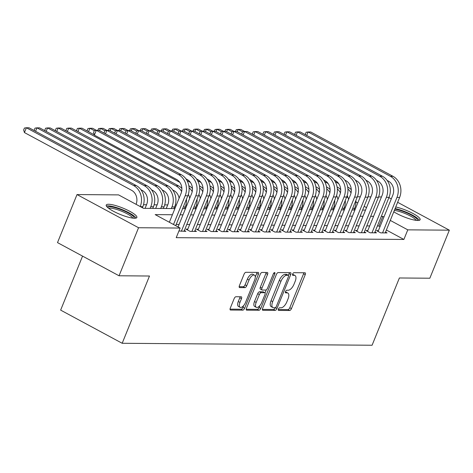 <?xml version="1.0" encoding="UTF-8"?>
<svg xmlns="http://www.w3.org/2000/svg" width="473" height="473" viewBox="0 0 473 473"><rect width="100%" height="100%" fill="white"/><g stroke="black" fill="none" stroke-linecap="round" stroke-linejoin="round"><path stroke-width="0.71" d="M278.414 309.088A1.454 0.662 118.3 0 0 278.449 310.377A1.454 0.662 118.3 0 0 278.603 310.412L289.647 310.501A2.081 0.946 118.3 0 0 291.451 308.621L305.239 274.665A2.081 0.946 118.3 0 0 305.186 272.826A2.081 0.946 118.3 0 0 304.967 272.773L293.922 272.685A1.454 0.662 118.3 0 0 292.657 274.003A1.454 0.662 118.3 0 0 292.692 275.292A1.454 0.662 118.3 0 0 292.852 275.327L294.277 275.339A6.663 3.021 118.3 0 1 294.986 275.511A6.663 3.021 118.3 0 1 295.152 281.4L294.005 284.232A6.663 3.021 118.3 0 1 288.228 290.239L286.798 290.227A1.454 0.662 118.3 0 0 285.532 291.545A1.454 0.662 118.3 0 0 285.574 292.834A1.454 0.662 118.3 0 0 285.727 292.87L287.152 292.882A6.663 3.021 118.3 0 1 287.862 293.053A6.663 3.021 118.3 0 1 288.027 298.942L286.88 301.774A6.663 3.021 118.3 0 1 281.104 307.781L279.673 307.775A1.454 0.662 118.3 0 0 278.414 309.088M108.577 204.265A16.543 3.441 -157.9 0 1 126.474 209.651A16.543 3.441 -157.9 0 1 136.88 217.479A16.543 3.441 -157.9 0 1 134.527 218.248A16.543 3.441 -157.9 0 1 116.636 212.868A16.543 3.441 -157.9 0 1 106.23 205.034A16.543 3.441 -157.9 0 1 108.577 204.265M395.73 206.991A16.543 3.441 -157.9 0 1 412.344 213.157A16.543 3.441 -157.9 0 1 420.136 219.703A16.543 3.441 -157.9 0 1 417.789 220.471A16.543 3.441 -157.9 0 1 393.778 211.803M235.956 296.737A2.081 0.946 118.3 0 0 234.153 298.617L230.28 308.142A2.081 0.946 118.3 0 0 230.333 309.981A2.081 0.946 118.3 0 0 230.558 310.034L242.82 310.134A2.081 0.946 118.3 0 0 244.624 308.254L258.412 274.299A2.081 0.946 118.3 0 0 258.364 272.46A2.081 0.946 118.3 0 0 258.14 272.407L245.877 272.312A2.081 0.946 118.3 0 0 244.068 274.186L239.397 285.692A2.081 0.946 118.3 0 0 239.45 287.537A2.081 0.946 118.3 0 0 239.669 287.59L244.919 287.631A2.081 0.946 118.3 0 0 246.723 285.751L249.04 280.046A5.57 2.531 118.3 0 1 254.462 275.168A5.57 2.531 118.3 0 1 254.604 280.087L245.528 302.442A5.57 2.531 118.3 0 1 240.107 307.32A5.57 2.531 118.3 0 1 239.965 302.401L241.478 298.676A2.081 0.946 118.3 0 0 241.425 296.831A2.081 0.946 118.3 0 0 241.206 296.778L235.956 296.737M397.633 202.302L449.35 230.174L429.839 278.219L399.395 277.976L372.085 345.243L122.182 343.28L149.492 276.019L119.048 275.777L138.559 227.732L77.016 194.569L118.581 194.894L143.526 208.339L174.904 208.587M449.35 230.174L407.785 229.848L390.284 220.412M172.397 214.748L155.174 214.612L180.118 228.057L176.216 237.671L403.883 239.456L407.785 229.848M180.118 228.057L138.559 227.732M262.61 308.396A2.081 0.946 118.3 0 0 262.663 310.235A2.081 0.946 118.3 0 0 262.882 310.288L275.144 310.389A2.081 0.946 118.3 0 0 276.953 308.508L290.741 274.553A2.081 0.946 118.3 0 0 290.688 272.714A2.081 0.946 118.3 0 0 290.463 272.661L278.201 272.56A2.081 0.946 118.3 0 0 276.398 274.441L262.61 308.396M258.985 310.258L246.717 310.164A2.081 0.946 118.3 0 1 246.498 310.111A2.081 0.946 118.3 0 1 246.445 308.266L260.233 274.316A2.081 0.946 118.3 0 1 262.036 272.436L267.286 272.478A2.081 0.946 118.3 0 1 267.511 272.531A2.081 0.946 118.3 0 1 267.558 274.37L261.971 288.14A2.081 0.946 118.3 0 0 262.018 289.984A2.081 0.946 118.3 0 0 262.243 290.038L265.725 290.061A2.081 0.946 118.3 0 0 267.529 288.187L273.353 273.849A1.454 0.662 118.3 0 1 274.772 272.572A1.454 0.662 118.3 0 1 274.807 273.861L260.789 308.384A2.081 0.946 118.3 0 1 258.985 310.258L257.318 309.366L246.197 309.277M378.406 230.641L376.549 230.629L380.706 232.87L387.062 232.917L385.536 232.095M367.817 230.558L365.96 230.546L370.117 232.787L376.473 232.834L374.947 232.012M357.227 230.475L355.371 230.463L359.527 232.704L365.883 232.751L364.358 231.93M346.638 230.392L344.782 230.381L348.938 232.621L355.294 232.669L353.769 231.847M336.049 230.31L334.192 230.298L338.349 232.539L344.705 232.586L343.179 231.764M325.459 230.227L323.603 230.215L327.765 232.456L334.115 232.503L332.59 231.681M314.87 230.144L313.014 230.132L317.176 232.373L323.526 232.42L322.001 231.599M304.281 230.061L302.424 230.049L306.587 232.29L312.937 232.338L311.411 231.516M293.692 229.979L291.835 229.967L295.997 232.208L302.348 232.255L300.822 231.433M283.102 229.896L281.246 229.878L285.408 232.119L291.758 232.172L290.233 231.35M272.513 229.813L270.657 229.795L274.819 232.036L281.169 232.089L279.644 231.267M261.924 229.73L260.067 229.712L264.23 231.953L270.58 232.007L269.054 231.185M251.334 229.647L249.478 229.63L253.64 231.871L259.99 231.924L258.465 231.102M240.745 229.565L238.889 229.547L243.051 231.788L249.401 231.841L247.876 231.019M230.156 229.482L228.299 229.464L232.462 231.705L238.812 231.758L237.286 230.936M219.567 229.399L217.71 229.381L221.872 231.622L228.223 231.675L226.697 230.854M208.977 229.316L207.121 229.299L211.283 231.539L217.633 231.593L216.108 230.765M198.388 229.228L196.531 229.216L200.694 231.457L207.044 231.504L205.519 230.682M187.799 229.145L185.942 229.133L190.105 231.374L196.455 231.421L194.929 230.599M178.936 230.978L185.865 231.338L184.34 230.517M403.883 239.456L386.382 230.02M380.044 226.608L378.938 226.011L377.389 225.999M369.691 225.94L366.8 225.917M359.102 225.852L356.21 225.834M348.512 225.769L345.621 225.751M337.923 225.686L335.032 225.668M327.334 225.603L324.443 225.58M316.744 225.52L313.853 225.497M306.155 225.438L303.264 225.414M295.566 225.355L292.675 225.331M284.977 225.272L282.085 225.249M274.387 225.189L271.496 225.166M263.798 225.107L260.907 225.083M253.209 225.024L250.318 225M242.619 224.941L239.734 224.917M232.03 224.858L229.145 224.835M221.441 224.776L218.556 224.752M210.852 224.693L207.966 224.669M200.262 224.61L197.377 224.586M189.673 224.527L186.788 224.504M179.084 224.444L176.198 224.421M335.197 206.234L334.121 206.228M324.608 206.151L323.532 206.145M314.019 206.068L312.943 206.057M303.435 205.986L302.353 205.974M292.846 205.903L291.764 205.891M282.257 205.82L281.175 205.808M271.668 205.737L270.586 205.725M261.078 205.654L259.996 205.643M250.489 205.572L249.407 205.56M239.9 205.489L238.818 205.477M229.31 205.406L228.228 205.394M218.721 205.317L217.639 205.312M208.132 205.235L207.05 205.229M197.543 205.152L196.461 205.146M186.953 205.069L185.871 205.063M176.364 204.986L175.282 204.98M167.714 204.921L164.693 204.898M157.125 204.839L154.103 204.815M146.535 204.756L143.514 204.732M345.178 207.818L344.374 207.387M82.562 256.118L60.639 310.117L122.182 343.28M388.918 197.608L391.295 198.891M119.048 275.777L57.505 242.614L77.016 194.569M346.798 196.685L347.667 196.691M357.387 196.768L360.278 196.792M367.976 196.851L370.867 196.874M378.566 196.934L381.457 196.957M366.51 207.606L364.133 206.323M357.795 202.905L355.938 201.906M348.045 197.649L346.703 196.928M182.602 208.646L185.493 208.67M193.191 208.729L196.082 208.753M203.78 208.812L206.671 208.835M214.37 208.895L217.261 208.918M224.959 208.977L227.85 209.001M235.548 209.06L238.439 209.084M246.137 209.143L249.023 209.167M256.727 209.226L259.612 209.249M267.316 209.308L270.201 209.332M277.905 209.397L280.791 209.415M288.495 209.48L291.38 209.498M299.084 209.563L301.969 209.58M309.673 209.645L312.558 209.669M320.262 209.728L323.148 209.752M330.852 209.811L333.737 209.835M341.441 209.894L344.326 209.917M352.03 209.977L354.916 210M362.614 210.059L365.505 210.083M383.946 216.995L382.84 216.403L381.291 216.392M373.593 216.327L370.702 216.303M363.004 216.244L360.113 216.22M352.415 216.161L349.523 216.137M341.825 216.078L338.934 216.055M331.236 215.995L328.345 215.972M320.647 215.913L317.755 215.889M310.057 215.83L307.166 215.806M299.468 215.747L296.577 215.723M288.879 215.664L285.988 215.641M278.29 215.582L275.398 215.558M267.7 215.499L264.809 215.475M257.111 215.416L254.22 215.392M246.522 215.333L243.63 215.31M235.932 215.25L233.041 215.227M225.343 215.168L222.452 215.144M214.754 215.085L211.863 215.061M204.165 214.996L201.279 214.979M193.575 214.913L190.69 214.896M182.986 214.831L180.101 214.813M378.938 226.011L382.84 216.403M287.862 293.053L286.2 292.16A6.663 3.021 118.3 0 0 285.491 291.983L287.152 292.882M294.986 275.511L293.325 274.612A6.663 3.021 118.3 0 0 292.616 274.441L294.277 275.339M278.272 309.525L287.98 309.602A2.081 0.946 118.3 0 0 289.789 307.728L303.577 273.772A2.081 0.946 118.3 0 0 303.826 272.761M286.857 274.541A1.454 0.662 118.3 0 0 286.744 274.435A1.454 0.662 118.3 0 0 286.585 274.393L285.077 274.381A6.663 3.021 118.3 0 0 279.301 280.394L271.029 300.763L272.69 301.662A6.663 3.021 118.3 0 0 272.862 307.551A6.663 3.021 118.3 0 0 273.565 307.722L275.073 307.734A1.454 0.662 118.3 0 0 276.338 306.421L288.441 276.616A1.454 0.662 118.3 0 0 288.406 275.327L289.074 273.66A2.081 0.946 118.3 0 0 289.322 272.649M262.361 309.401L273.483 309.49A2.081 0.946 118.3 0 0 275.251 307.704M286.744 274.435L288.406 275.327A1.454 0.662 118.3 0 0 288.252 275.292L286.744 275.28A6.663 3.021 118.3 0 0 280.968 281.287L272.69 301.662M271.029 300.763A6.663 3.021 118.3 0 0 271.195 306.658L272.862 307.551M262.018 289.984L260.357 289.086A2.081 0.946 118.3 0 1 260.304 287.247L265.897 273.477A2.081 0.946 118.3 0 0 266.145 272.466M266.281 289.86L265.04 292.917M259.925 305.523L259.127 307.485L260.789 308.384M256.165 302.43A5.57 2.531 118.3 0 0 256.307 307.355A5.57 2.531 118.3 0 0 261.729 302.478L264.927 294.602A2.081 0.946 118.3 0 0 264.874 292.757A2.081 0.946 118.3 0 0 264.649 292.704L261.173 292.675A2.081 0.946 118.3 0 0 259.364 294.555L256.165 302.43L254.504 301.538A5.57 2.531 118.3 0 0 254.645 306.457L256.307 307.355M263.378 292.018A2.081 0.946 118.3 0 0 263.213 291.865A2.081 0.946 118.3 0 0 262.988 291.811L264.649 292.704M254.504 301.538L257.702 293.662A2.081 0.946 118.3 0 1 259.506 291.782L262.988 291.811M257.318 309.366A2.081 0.946 118.3 0 0 259.127 307.485M240.107 307.32L238.439 306.427A5.57 2.531 118.3 0 1 238.303 301.502L239.817 297.777A2.081 0.946 118.3 0 0 240.065 296.772M254.462 275.168L252.801 274.269A5.57 2.531 118.3 0 0 247.379 279.147L249.04 280.046M239.149 286.703L243.258 286.733A2.081 0.946 118.3 0 0 245.061 284.852L247.379 279.147M255.278 277.036L256.75 273.406A2.081 0.946 118.3 0 0 256.999 272.395M230.032 309.147L241.159 309.236A2.081 0.946 118.3 0 0 242.962 307.355L243.725 305.487M355.903 200.434A15.905 13.782 90.4 0 1 354.638 208.345L353.97 209.988M348.53 199.565A10.601 9.188 -89.6 0 0 347.147 195.68M235.524 131.399L236.216 129.703L238.167 129.419L242.578 131.801M237.227 131.736L238.167 129.419L240.816 129.442L244.576 131.47M347.673 187.03L348.016 187.213A15.905 13.782 90.4 0 1 351.297 189.697M335.274 181.75L338.662 183.577M347.921 188.981A15.905 13.782 90.4 0 1 351.049 192.878M392.986 176.311L390.337 176.293L308.089 131.967L310.737 131.985L392.986 176.311A15.905 13.782 90.4 0 1 399.608 197.448L385.211 232.905M390.337 176.293A15.905 13.782 90.4 0 1 396.959 197.424L382.562 232.882M378.075 231.451L392.803 195.183A10.601 9.188 -89.6 0 0 388.386 181.094L387.109 180.408M305.546 134.817L305.351 134.172L306.132 132.251L308.089 131.967L306.681 135.426M394.86 209.137A14.314 2.98 -157.9 0 1 409.979 214.37A14.314 2.98 -157.9 0 1 417.423 220.465M416.033 220.341A13.256 2.755 22.1 0 0 407.288 214.482A13.256 2.755 22.1 0 0 394.334 210.432M419.303 220.312A16.437 3.417 22.1 0 0 395.097 208.558M107.643 207.476A14.314 2.98 -157.9 0 1 121.508 209.823A14.314 2.98 -157.9 0 1 134.161 218.242M132.771 218.118A13.256 2.755 22.1 0 0 121.07 210.999A13.256 2.755 22.1 0 0 108.731 208.357M136.047 218.088A16.437 3.417 22.1 0 0 121.591 209.379A16.437 3.417 22.1 0 0 106.401 206.051M345.314 200.345A15.905 13.782 90.4 0 1 344.048 208.262L343.38 209.906M337.941 199.482A10.601 9.188 -89.6 0 0 336.557 195.597M224.935 131.317L225.627 129.62L227.578 129.336L231.989 131.713M226.638 131.654L227.578 129.336L230.227 129.36L233.987 131.388M337.083 186.947L337.426 187.131A15.905 13.782 90.4 0 1 340.708 189.614M324.685 181.667L328.073 183.494M337.332 188.898A15.905 13.782 90.4 0 1 340.459 192.795M334.724 200.262A15.905 13.782 90.4 0 1 333.459 208.179L332.791 209.823M327.351 199.399A10.601 9.188 -89.6 0 0 325.968 195.515M214.346 131.228L215.038 129.537L216.989 129.253L221.399 131.63M216.049 131.571L216.989 129.253L219.638 129.277L223.398 131.299M326.494 186.865L326.837 187.048A15.905 13.782 90.4 0 1 330.119 189.531M314.096 181.585L317.484 183.412M326.742 188.816A15.905 13.782 90.4 0 1 329.87 192.712M324.135 200.18A15.905 13.782 90.4 0 1 322.87 208.096L322.202 209.74M316.762 199.316A10.601 9.188 -89.6 0 0 315.379 195.432M203.757 131.145L204.448 129.454L206.399 129.17L210.81 131.547M205.459 131.488L206.399 129.17L209.048 129.194L212.809 131.216M315.905 186.782L316.248 186.965A15.905 13.782 90.4 0 1 319.529 189.448M303.506 181.502L306.9 183.329M316.153 188.733A15.905 13.782 90.4 0 1 319.281 192.629M313.546 200.097A15.905 13.782 90.4 0 1 312.281 208.014L311.612 209.657M306.173 199.234A10.601 9.188 -89.6 0 0 304.789 195.349M193.167 131.062L193.859 129.371L195.81 129.088L200.221 131.464M194.87 131.405L195.81 129.088L198.459 129.111L284.444 175.459A15.905 13.782 90.4 0 1 291.066 196.597L276.67 232.054M305.322 186.699L305.659 186.876A15.905 13.782 90.4 0 1 308.94 189.366M292.917 181.419L296.311 183.246M305.564 188.65A15.905 13.782 90.4 0 1 308.692 192.546M382.397 176.228L379.748 176.21L297.499 131.884L300.148 131.902L382.397 176.228A15.905 13.782 90.4 0 1 389.019 197.365L374.622 232.822M379.748 176.21A15.905 13.782 90.4 0 1 386.37 197.342L371.973 232.799M367.486 231.368L382.214 195.101A10.601 9.188 -89.6 0 0 377.797 181.011L376.52 180.325M294.957 134.734L294.762 134.09L295.542 132.168L297.499 131.884L296.092 135.343M371.808 176.145L369.159 176.127L286.91 131.801L289.559 131.819L371.808 176.145A15.905 13.782 90.4 0 1 378.43 197.282L364.033 232.74M369.159 176.127A15.905 13.782 90.4 0 1 375.781 197.259L361.384 232.716M356.896 231.285L371.624 195.018A10.601 9.188 -89.6 0 0 367.208 180.928L365.931 180.243M284.368 134.651L284.172 134.007L284.953 132.085L286.91 131.801L285.503 135.26M361.218 176.062L358.569 176.039L276.321 131.719L278.969 131.736L361.218 176.062A15.905 13.782 90.4 0 1 367.84 197.2L353.443 232.657M358.569 176.039A15.905 13.782 90.4 0 1 365.191 197.176L350.795 232.633M346.307 231.202L361.035 194.935A10.601 9.188 -89.6 0 0 356.618 180.846L355.341 180.16M273.778 134.569L273.589 133.924L274.364 131.997L276.321 131.719L274.914 135.177M350.629 175.98L347.98 175.956L265.731 131.636L268.38 131.654L350.629 175.98A15.905 13.782 90.4 0 1 357.251 197.117L342.854 232.574M347.98 175.956A15.905 13.782 90.4 0 1 354.602 197.093L340.205 232.55M335.718 231.12L350.446 194.852A10.601 9.188 -89.6 0 0 346.029 180.763L344.752 180.077M263.189 134.486L263 133.835L263.78 131.914L265.731 131.636L264.324 135.095M302.957 200.014A15.905 13.782 90.4 0 1 301.691 207.931L301.023 209.574M295.584 199.151A10.601 9.188 -89.6 0 0 294.2 195.266M182.578 130.98L183.27 129.289L185.221 129.005L189.632 131.382M184.281 131.323L185.221 129.005L187.87 129.028L191.63 131.051M294.732 186.616L295.069 186.794A15.905 13.782 90.4 0 1 298.351 189.277M282.328 181.336L285.722 183.163M294.975 188.567A15.905 13.782 90.4 0 1 298.102 192.458M340.04 175.897L337.391 175.873L255.142 131.553L257.791 131.571L340.04 175.897A15.905 13.782 90.4 0 1 346.662 197.034L332.265 232.491M337.391 175.873A15.905 13.782 90.4 0 1 344.013 197.01L329.616 232.468M325.128 231.037L339.856 194.77A10.601 9.188 -89.6 0 0 335.44 180.68L334.163 179.994M252.6 134.397L252.411 133.753L253.191 131.831L255.142 131.553L253.735 135.012M292.367 199.931A15.905 13.782 90.4 0 1 291.102 207.848L290.434 209.492M284.994 199.062A10.601 9.188 -89.6 0 0 283.611 195.183M171.989 130.897L172.68 129.206L174.632 128.922L179.042 131.299M173.692 131.24L174.632 128.922L177.28 128.946L181.041 130.968M284.143 186.533L284.48 186.711A15.905 13.782 90.4 0 1 287.761 189.194M271.739 181.254L275.132 183.081M284.385 188.485A15.905 13.782 90.4 0 1 287.513 192.375M329.45 175.814L326.802 175.79L244.553 131.47L247.202 131.488L329.45 175.814A15.905 13.782 90.4 0 1 336.072 196.951L321.675 232.409M326.802 175.79A15.905 13.782 90.4 0 1 333.424 196.928L319.027 232.385M314.539 230.954L329.267 194.687A10.601 9.188 -89.6 0 0 324.85 180.597L323.573 179.911M242.01 134.314L241.821 133.67L242.602 131.748L244.553 131.47L243.146 134.929M281.778 199.848A15.905 13.782 90.4 0 1 280.513 207.765L279.845 209.409M274.405 198.979A10.601 9.188 -89.6 0 0 273.022 195.101M161.399 130.814L162.091 129.123L164.042 128.839L168.453 131.216M163.102 131.157L164.042 128.839L166.691 128.863L170.451 130.885M273.554 186.445L273.891 186.628A15.905 13.782 90.4 0 1 277.172 189.111M261.149 181.171L264.543 182.998M273.796 188.402A15.905 13.782 90.4 0 1 276.924 192.292M318.861 175.731L316.212 175.708L233.964 131.388L236.612 131.405L318.861 175.731A15.905 13.782 90.4 0 1 325.483 196.869L311.086 232.326M316.212 175.708A15.905 13.782 90.4 0 1 322.834 196.845L308.437 232.302M303.95 230.871L318.678 194.604A10.601 9.188 -89.6 0 0 314.261 180.515L312.984 179.829M231.421 134.231L231.232 133.587L232.012 131.665L233.964 131.388L232.556 134.846M271.189 199.766A15.905 13.782 90.4 0 1 269.923 207.682L269.255 209.326M263.816 198.897A10.601 9.188 -89.6 0 0 262.432 195.018M150.81 130.731L151.502 129.04L153.453 128.757L157.864 131.133M152.513 131.074L153.453 128.757L156.102 128.774L159.862 130.802M262.964 186.362L263.301 186.545A15.905 13.782 90.4 0 1 266.583 189.029M250.56 181.088L253.954 182.915M263.207 188.313A15.905 13.782 90.4 0 1 266.334 192.209M308.272 175.649L305.623 175.625L223.374 131.299L226.023 131.323L308.272 175.649A15.905 13.782 90.4 0 1 314.894 196.786L300.497 232.237M305.623 175.625A15.905 13.782 90.4 0 1 312.245 196.762L297.848 232.219M293.361 230.789L308.089 194.521A10.601 9.188 -89.6 0 0 303.672 180.432L302.395 179.74M220.832 134.149L220.643 133.504L221.423 131.583L223.374 131.299L221.967 134.764M260.599 199.683A15.905 13.782 90.4 0 1 259.334 207.6L258.666 209.243M253.226 198.814A10.601 9.188 -89.6 0 0 251.843 194.935M140.221 130.649L140.913 128.958L142.864 128.674L147.274 131.051M141.924 130.991L142.864 128.674L145.513 128.691L231.498 175.045A15.905 13.782 90.4 0 1 238.12 196.183L223.723 231.64M252.375 186.279L252.712 186.463A15.905 13.782 90.4 0 1 255.994 188.946M239.971 181.005L243.364 182.832M252.617 188.23A15.905 13.782 90.4 0 1 255.745 192.127M297.683 175.566L295.034 175.542L212.785 131.216L215.434 131.24L297.683 175.566A15.905 13.782 90.4 0 1 304.305 196.697L289.908 232.154M295.034 175.542A15.905 13.782 90.4 0 1 301.656 196.679L287.259 232.137M282.771 230.7L297.499 194.438A10.601 9.188 -89.6 0 0 293.083 180.349L291.806 179.657M210.243 134.066L210.053 133.421L210.834 131.5L212.785 131.216L211.378 134.681M250.01 199.6A15.905 13.782 90.4 0 1 248.745 207.517L248.077 209.161M242.637 198.731A10.601 9.188 -89.6 0 0 241.254 194.852M129.632 130.566L130.323 128.875L132.274 128.591L136.685 130.968M131.334 130.909L132.274 128.591L134.923 128.609L138.684 130.637M241.786 186.196L242.123 186.38A15.905 13.782 90.4 0 1 245.404 188.863M229.381 180.923L232.775 182.749M242.028 188.148A15.905 13.782 90.4 0 1 245.156 192.044M200.789 134.598L202.196 131.133L204.844 131.157L287.093 175.483A15.905 13.782 90.4 0 1 293.715 196.614L279.318 232.072M272.182 230.617L286.91 194.356A10.601 9.188 -89.6 0 0 282.493 180.266L281.216 179.574M199.653 133.983L199.464 133.339L200.245 131.417L202.196 131.133M239.421 199.517A15.905 13.782 90.4 0 1 238.156 207.434L237.487 209.078M232.054 198.648A10.601 9.188 -89.6 0 0 230.664 194.77M119.042 130.483L119.734 128.792L121.685 128.508L126.096 130.885M120.745 130.826L121.685 128.508L124.334 128.526L128.094 130.554M231.196 186.114L231.534 186.297A15.905 13.782 90.4 0 1 234.815 188.78M218.792 180.84L222.186 182.667M231.439 188.065A15.905 13.782 90.4 0 1 234.567 191.961M276.504 175.4L273.855 175.377L191.606 131.051L194.255 131.074L276.504 175.4A15.905 13.782 90.4 0 1 283.126 196.531L268.729 231.989M273.855 175.377A15.905 13.782 90.4 0 1 280.477 196.514L266.08 231.971M261.593 230.534L276.321 194.273A10.601 9.188 -89.6 0 0 271.904 180.183L270.627 179.492M189.07 133.9L188.875 133.256L189.655 131.334L191.606 131.051L190.199 134.515M228.831 199.435A15.905 13.782 90.4 0 1 227.566 207.351L226.898 208.995M221.465 198.565A10.601 9.188 -89.6 0 0 220.075 194.687M108.459 130.4L109.145 128.703L111.096 128.425L115.507 130.802M110.156 130.743L111.096 128.425L113.745 128.443L117.505 130.471M220.607 186.031L220.944 186.214A15.905 13.782 90.4 0 1 224.226 188.697M208.203 180.757L211.597 182.584M220.85 187.982A15.905 13.782 90.4 0 1 223.977 191.878M265.915 175.312L263.266 175.294L181.017 130.968L183.666 130.991L265.915 175.312A15.905 13.782 90.4 0 1 272.537 196.449L258.14 231.906M263.266 175.294A15.905 13.782 90.4 0 1 269.888 196.431L255.491 231.888M251.003 230.452L265.731 194.19A10.601 9.188 -89.6 0 0 261.315 180.101L260.038 179.409M178.481 133.818L178.286 133.173L179.066 131.252L181.017 130.968L179.61 134.433M255.325 175.229L252.677 175.211L170.428 130.885L173.077 130.909L255.325 175.229A15.905 13.782 90.4 0 1 261.947 196.366L247.55 231.823M252.677 175.211A15.905 13.782 90.4 0 1 259.299 196.348L244.902 231.805M240.414 230.369L255.142 194.107A10.601 9.188 -89.6 0 0 250.725 180.018L249.448 179.326M167.891 133.735L167.696 133.09L168.477 131.169L170.428 130.885L169.021 134.344M244.736 175.146L242.087 175.128L159.839 130.802L162.487 130.826L244.736 175.146A15.905 13.782 90.4 0 1 251.358 196.283L236.961 231.74M242.087 175.128A15.905 13.782 90.4 0 1 248.709 196.265L234.312 231.723M229.825 230.286L244.553 194.025A10.601 9.188 -89.6 0 0 240.136 179.929L238.859 179.243M157.302 133.652L157.107 133.008L157.887 131.086L159.839 130.802L158.431 134.261M218.242 199.352A15.905 13.782 90.4 0 1 216.977 207.269L216.309 208.912M210.875 198.483A10.601 9.188 -89.6 0 0 209.486 194.604M97.87 130.317L98.555 128.621L100.507 128.343L104.917 130.719M99.567 130.654L100.507 128.343L103.155 128.36L106.916 130.388M210.018 185.948L210.355 186.131A15.905 13.782 90.4 0 1 213.636 188.615M197.613 180.674L201.007 182.501M210.26 187.899A15.905 13.782 90.4 0 1 213.388 191.796M207.653 199.269A15.905 13.782 90.4 0 1 206.388 207.186L205.72 208.83M200.286 198.4A10.601 9.188 -89.6 0 0 198.897 194.521M87.381 131.104L87.186 130.459L87.966 128.538L89.917 128.26L94.334 130.637M88.516 131.719L89.917 128.26L92.566 128.278L178.552 174.632A15.905 13.782 90.4 0 1 185.174 195.763L173.508 224.498M199.429 185.865L199.766 186.049A15.905 13.782 90.4 0 1 203.047 188.532M187.024 180.591L190.418 182.418M199.671 187.816A15.905 13.782 90.4 0 1 202.799 191.713M197.064 199.186A15.905 13.782 90.4 0 1 195.798 207.103L195.13 208.747M189.697 198.317A10.601 9.188 -89.6 0 0 188.307 194.438M76.792 131.021L76.596 130.377L77.377 128.455L79.328 128.177L179.829 182.336M77.927 131.636L79.328 128.177L81.977 128.195L94.263 134.817M188.839 185.783L189.176 185.966A15.905 13.782 90.4 0 1 192.458 188.449M189.082 187.734A15.905 13.782 90.4 0 1 192.209 191.63M147.842 134.178L149.249 130.719L151.898 130.743L234.147 175.063A15.905 13.782 90.4 0 1 240.769 196.2L226.372 231.658M219.236 230.203L233.964 193.942A10.601 9.188 -89.6 0 0 229.547 179.846L228.27 179.161M146.713 133.569L146.518 132.925L147.298 131.003L149.249 130.719M186.474 199.103A15.905 13.782 90.4 0 1 185.209 207.02L184.541 208.664M179.107 198.234A10.601 9.188 -89.6 0 0 173.987 190.666L172.71 189.98M66.202 130.938L66.007 130.294L66.788 128.372L68.739 128.094L175.938 185.859A15.905 13.782 90.4 0 1 181.62 191.547M67.337 131.553L68.739 128.094L71.388 128.112L178.587 185.883A15.905 13.782 90.4 0 1 181.869 188.366M223.558 174.98L220.909 174.963L138.66 130.637L141.309 130.66L223.558 174.98A15.905 13.782 90.4 0 1 230.18 196.118L215.783 231.575M220.909 174.963A15.905 13.782 90.4 0 1 227.531 196.1L213.134 231.557M208.646 230.12L223.374 193.859A10.601 9.188 -89.6 0 0 218.958 179.764L217.681 179.078M136.123 133.487L135.928 132.842L136.709 130.92L138.66 130.637L137.253 134.096M166.254 208.516L167.814 204.673A10.601 9.188 -89.6 0 0 163.398 190.584L162.121 189.892M173.952 208.581L174.62 206.938A15.905 13.782 90.4 0 0 167.998 185.8L60.798 128.029L58.149 128.006L165.349 185.777A15.905 13.782 90.4 0 1 171.971 206.914L171.303 208.558M55.613 130.855L55.418 130.211L56.198 128.289L58.149 128.006L56.748 131.47M212.968 174.898L210.319 174.88L128.071 130.554L130.719 130.572L212.968 174.898A15.905 13.782 90.4 0 1 219.59 196.035L205.193 231.492M210.319 174.88A15.905 13.782 90.4 0 1 216.941 196.017L202.545 231.468M198.057 230.038L212.785 193.776A10.601 9.188 -89.6 0 0 208.368 179.681L207.091 178.995M125.534 133.404L125.339 132.759L126.12 130.838L128.071 130.554L126.669 134.013M155.664 208.433L157.225 204.59A10.601 9.188 -89.6 0 0 152.809 190.501L151.531 189.809M163.362 208.498L164.03 206.855A15.905 13.782 90.4 0 0 157.408 185.718L50.209 127.947L47.56 127.923L154.76 185.694A15.905 13.782 90.4 0 1 161.382 206.831L160.714 208.475M45.024 130.773L44.829 130.128L45.609 128.207L47.56 127.923L46.159 131.388M202.379 174.815L199.73 174.797L117.481 130.471L120.13 130.489L202.379 174.815A15.905 13.782 90.4 0 1 209.001 195.952L194.604 231.409M199.73 174.797A15.905 13.782 90.4 0 1 206.352 195.928L191.955 231.386M187.468 229.955L202.196 193.688A10.601 9.188 -89.6 0 0 197.779 179.598L196.502 178.912M114.945 133.321L114.75 132.677L115.53 130.755L117.481 130.471L116.08 133.93M145.075 208.351L146.636 204.507A10.601 9.188 -89.6 0 0 142.219 190.418L140.942 189.726M152.773 208.41L153.441 206.766A15.905 13.782 90.4 0 0 146.819 185.635L39.62 127.864L36.971 127.84L144.17 185.611A15.905 13.782 90.4 0 1 150.792 206.748L150.124 208.392M34.434 130.69L34.239 130.045L35.02 128.124L36.971 127.84L35.57 131.305M191.79 174.732L189.141 174.714L106.892 130.388L109.541 130.406L191.79 174.732A15.905 13.782 90.4 0 1 198.412 195.869L184.015 231.327M189.141 174.714A15.905 13.782 90.4 0 1 195.763 195.846L181.366 231.303M178.067 226.951L191.606 193.605A10.601 9.188 -89.6 0 0 187.19 179.515L185.913 178.829M104.356 133.238L104.161 132.594L104.941 130.672L106.892 130.388L105.491 133.847M136.23 185.552L133.581 185.528L26.382 127.757L29.03 127.781L136.23 185.552A15.905 13.782 90.4 0 1 142.852 206.683L142.42 207.742M136.082 204.33A10.601 9.188 -89.6 0 0 131.63 190.335L24.43 132.564L23.65 129.963L24.43 128.041L26.382 127.757L24.43 132.564M133.581 185.528A15.905 13.782 90.4 0 1 140.245 206.571M169.352 222.257L181.017 193.522A10.601 9.188 -89.6 0 0 176.6 179.433L94.352 135.107L96.303 130.306L98.952 130.323L181.2 174.649A15.905 13.782 90.4 0 1 187.822 195.787L175.69 225.668M94.352 135.107L93.571 132.511L94.352 130.589L96.303 130.306M303.577 273.772L305.239 274.665M289.789 307.728L291.451 308.621M287.98 309.602L289.647 310.501M289.074 273.66L290.741 274.553M275.369 307.651L276.953 308.508M273.483 309.49L275.144 310.389M262.491 310.081L262.882 310.288M286.585 274.393L288.252 275.292M285.077 274.381L286.744 275.28M279.301 280.394L280.968 281.287M246.332 309.957L246.717 310.164M265.897 273.477L267.558 274.37M260.304 287.247L261.971 288.14M273.672 273.252L274.807 273.861M259.506 291.782L261.173 292.675M257.702 293.662L259.364 294.555M239.817 297.777L241.478 298.676M238.303 301.502L239.965 302.401M245.061 284.852L246.723 285.751M243.258 286.733L244.919 287.631M239.285 287.377L239.669 287.59M256.75 273.406L258.412 274.299M242.962 307.355L244.624 308.254M241.159 309.236L242.82 310.134M230.168 309.827L230.558 310.034M354.638 208.345L352.692 208.333M348.016 187.213L347.708 187.207M399.608 197.448L396.959 197.424M344.048 208.262L342.103 208.25M337.426 187.131L337.119 187.125M333.459 208.179L331.514 208.167M326.837 187.048L326.53 187.042M322.87 208.096L320.925 208.085M316.248 186.965L315.94 186.959M312.281 208.014L310.335 208.002M305.659 186.876L305.351 186.876M389.019 197.365L386.37 197.342M378.43 197.282L375.781 197.259M367.84 197.2L365.191 197.176M357.251 197.117L354.602 197.093M301.691 207.931L299.752 207.919M295.069 186.794L294.762 186.794M346.662 197.034L344.013 197.01M291.102 207.848L289.163 207.836M284.48 186.711L284.172 186.711M336.072 196.951L333.424 196.928M280.513 207.765L278.573 207.753M273.891 186.628L273.583 186.628M325.483 196.869L322.834 196.845M269.923 207.682L267.984 207.665M263.301 186.545L262.994 186.545M314.894 196.786L312.245 196.762M259.334 207.6L257.395 207.582M252.712 186.463L252.405 186.463M304.305 196.697L301.656 196.679M248.745 207.517L246.805 207.499M242.123 186.38L241.815 186.38M293.715 196.614L291.066 196.597M287.093 175.483L284.444 175.459M238.156 207.434L236.216 207.416M231.534 186.297L231.226 186.297M283.126 196.531L280.477 196.514M227.566 207.351L225.627 207.334M220.944 186.214L220.637 186.214M272.537 196.449L269.888 196.431M261.947 196.366L259.299 196.348M251.358 196.283L248.709 196.265M216.977 207.269L215.038 207.251M210.355 186.131L210.047 186.131M206.388 207.186L204.448 207.168M199.766 186.049L199.458 186.049M195.798 207.103L193.859 207.085M189.176 185.966L188.869 185.96M240.769 196.2L238.12 196.183M234.147 175.063L231.498 175.045M185.209 207.02L183.27 207.003M178.587 185.883L175.938 185.859M230.18 196.118L227.531 196.1M174.62 206.938L171.971 206.914M167.998 185.8L165.349 185.777M219.59 196.035L216.941 196.017M164.03 206.855L161.382 206.831M157.408 185.718L154.76 185.694M209.001 195.952L206.352 195.928M153.441 206.766L150.792 206.748M146.819 185.635L144.17 185.611M198.412 195.869L195.763 195.846M142.852 206.683L140.422 206.666M187.822 195.787L185.174 195.763M181.2 174.649L178.552 174.632M263.213 291.865L264.874 292.757"/></g></svg>
